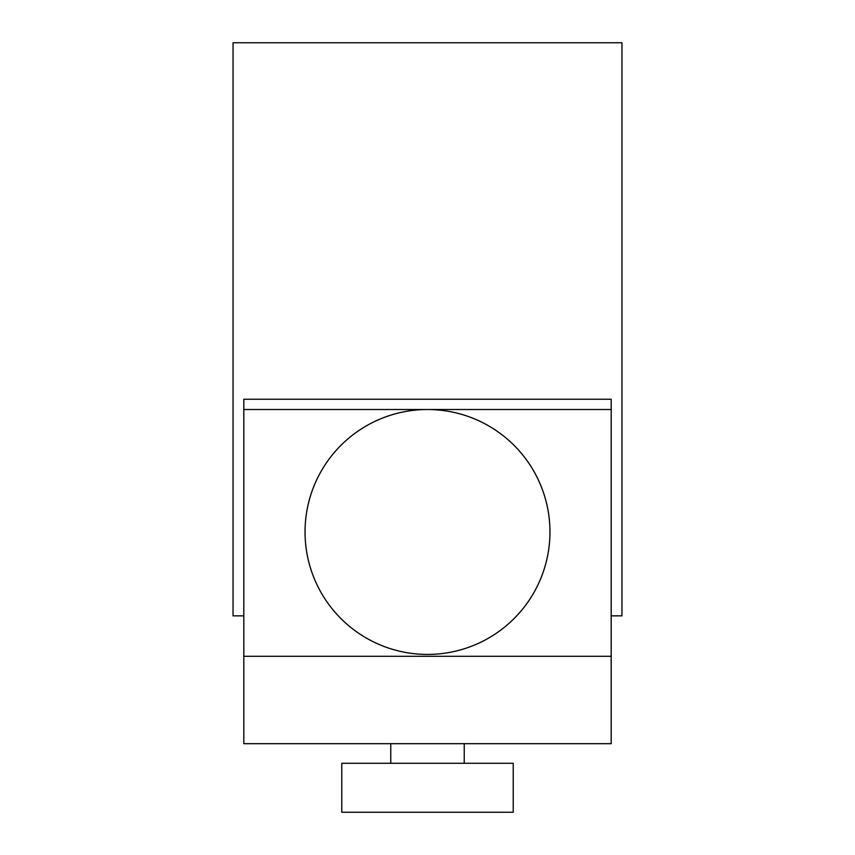<?xml version="1.0" encoding="UTF-8"?>
<svg xmlns="http://www.w3.org/2000/svg" width="855" height="855" viewBox="0 0 855 855"><rect width="100%" height="100%" fill="white"/><g stroke="black" fill="none" stroke-linecap="round" stroke-linejoin="round"><path stroke-width="1.28" d="M513.224 812.25L513.224 763.269L341.776 763.269L341.776 812.25L513.224 812.25M464.233 763.269L464.233 743.679L390.767 743.679L390.767 763.269M305.043 531.97A122.457 122.457 0 0 0 427.5 654.428A122.457 122.457 0 0 0 549.957 531.97A122.457 122.457 0 0 0 427.5 409.513A122.457 122.457 0 0 0 305.043 531.97M611.186 409.513L611.186 399.253L243.814 399.253L243.814 743.679L611.186 743.679L611.186 409.513L243.814 409.513M611.186 615.857L621.948 615.857L621.948 42.75L233.052 42.75L233.052 615.857L243.814 615.857M611.186 656.298L243.814 656.298"/></g></svg>
